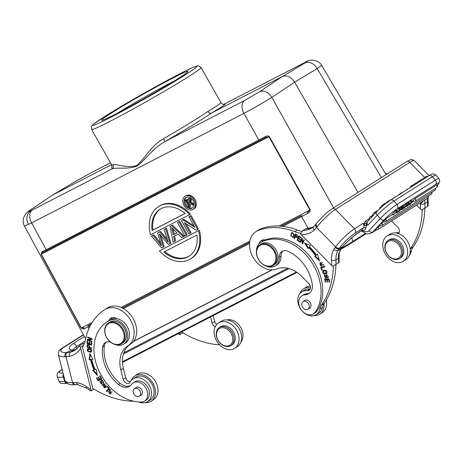 <?xml version="1.0" encoding="UTF-8"?>
<svg xmlns="http://www.w3.org/2000/svg" width="463" height="463" viewBox="0 0 463 463"><rect width="100%" height="100%" fill="white"/><g stroke="black" fill="none" stroke-linecap="round" stroke-linejoin="round"><path stroke-width="0.69" d="M131.324 380.418A15.03 11.274 57.6 0 1 134.941 375.875A15.03 11.274 57.6 0 1 139.45 374.521A15.03 11.274 57.6 0 1 153.959 385.28A15.03 11.274 57.6 0 1 151.025 401.271A15.03 11.274 57.6 0 1 146.522 402.625A15.03 11.274 57.6 0 1 145.376 402.602M134.941 375.875L137.511 374.249A15.03 11.274 57.6 0 1 142.019 372.894A15.03 11.274 57.6 0 1 156.529 383.648A15.03 11.274 57.6 0 1 153.6 399.638L151.025 401.271M218.559 322.908L221.129 321.281A15.03 11.274 57.6 0 1 225.643 319.927A15.03 11.274 57.6 0 1 240.147 330.686A15.03 11.274 57.6 0 1 237.212 346.671L234.643 348.303A15.03 11.274 57.6 0 1 230.134 349.658A15.03 11.274 57.6 0 1 215.631 338.899A15.03 11.274 57.6 0 1 218.559 322.908A15.03 11.274 57.6 0 1 223.068 321.553A15.03 11.274 57.6 0 1 237.571 332.312A15.03 11.274 57.6 0 1 234.643 348.303M387.184 235.91L389.753 234.278A15.03 11.274 57.6 0 1 406.097 239.221A15.03 11.274 57.6 0 1 408.163 257.497A15.03 11.274 57.6 0 1 405.837 259.674L403.267 261.3A15.03 11.274 57.6 0 1 386.923 256.357A15.03 11.274 57.6 0 1 384.857 238.08A15.03 11.274 57.6 0 1 387.184 235.91A15.03 11.274 57.6 0 1 403.528 240.853A15.03 11.274 57.6 0 1 405.594 259.124A15.03 11.274 57.6 0 1 403.267 261.3M299.949 293.415A15.03 11.274 57.6 0 1 301.239 291.048A15.03 11.274 57.6 0 1 303.566 288.871A15.03 11.274 57.6 0 1 310.499 287.714M323.99 303.595A15.03 11.274 57.6 0 1 321.976 312.091A15.03 11.274 57.6 0 1 319.649 314.267A15.03 11.274 57.6 0 1 314.001 315.598M303.566 288.871L306.136 287.245A15.03 11.274 57.6 0 1 310.239 285.914M326.265 300.093A15.03 11.274 57.6 0 1 324.546 310.465A15.03 11.274 57.6 0 1 322.219 312.635L319.649 314.267M168.225 242.271L164.168 229.48L165.638 228.716L170.06 243.677L168.52 244.47L159.382 233.971L159.955 235.777L160.58 235.401M191.109 215.503L198.505 228.93L197.632 229.451L190.241 216.024L191.109 215.503L188.91 216.713L190.241 216.024M186.114 223.785L191.057 232.773L188.858 233.977L181.461 220.55L183.77 219.294L181.461 220.55M193.852 225.701L183.77 219.294M179.806 221.337L187.197 234.764L186.329 235.285L178.938 221.858L179.806 221.337L177.474 222.61L178.938 221.858M171.553 225.666L183.435 236.778L184.309 236.257L172.427 225.145L169.979 226.476L172.427 225.145M183.435 236.778L181.785 237.629L178.145 234.133L173.694 236.431L174.678 241.298L175.546 240.777L174.574 235.974M193.696 208.998A7.668 5.759 -120.8 0 0 193.928 208.871A7.668 5.759 -120.8 0 0 195.033 199.489A7.668 5.759 -120.8 0 0 186.3 195.571A7.668 5.759 -120.8 0 0 186.068 195.704L185.2 196.219A7.668 5.759 59.2 0 1 185.431 196.092A7.668 5.759 59.2 0 1 194.159 200.004A7.668 5.759 59.2 0 1 193.059 209.386A7.668 5.759 59.2 0 1 192.828 209.519A7.668 5.759 59.2 0 1 184.095 205.601A7.668 5.759 59.2 0 1 185.2 196.219M199.35 230.221L159.405 250.9L199.35 230.221A30.668 23.028 -120.8 0 1 191.103 258.574L190.229 259.095A30.668 23.028 59.2 0 1 189.292 259.616A30.668 23.028 59.2 0 1 159.405 250.9M189.61 214.624L190.478 214.109A30.668 23.028 -120.8 0 0 160.592 205.387A30.668 23.028 -120.8 0 0 159.654 205.908L158.786 206.429A30.668 23.028 59.2 0 1 159.723 205.908A30.668 23.028 59.2 0 1 189.61 214.624L150.533 234.787A30.668 23.028 59.2 0 1 158.786 206.429M170.06 243.677L170.928 243.162L166.506 228.201L164.168 229.48M160.545 242.942L153.768 234.77L151.407 236.061L161.737 247.971L164.128 246.669L161.014 235.899M160.302 231.402L157.657 232.837L160.302 231.402L165.58 237.386L164.712 237.901L168.208 242.282M167.23 239.325L165.58 237.386M264.489 137.031L258.805 140.04A0.92 0.608 62.7 0 0 259.749 140.549L265.235 137.638L269.316 136.516C268.268 135.595 266.659 135.769 264.489 137.031L265.415 137.546M92.195 322.41L81.106 328.122L83.612 328.985L83.861 327.787L81.349 328.007L41.3 254.175L43.047 252.277L47.168 250.234A0.92 0.608 -117.3 0 1 47.133 250.251A0.92 0.608 -117.3 0 1 46.19 249.742L41.902 251.872L42.955 252.323M265.235 137.638L259.784 140.532A0.92 0.608 62.7 0 1 259.749 140.549L42.99 252.312M41.902 251.872L41.3 254.175L268.934 136.724L309.926 210.069L279.027 226.013M223.947 104.325L223.942 104.325C223.606 104.783 222.634 104.291 221.03 102.85L217.813 105.385L207.916 111.485C196.225 119.304 181.427 128.384 163.537 138.721L164.938 141.597L244.614 100.488A10.736 7.084 62.7 0 0 243.908 113.389C253.817 108.128 263.129 102.786 271.839 97.363A10.736 7.917 -123.7 0 0 259.436 91.813L282.239 76.586C286.869 74.896 291.001 76.748 294.636 82.142L357.986 192.417M307.444 213.501C309.232 212.812 310.187 211.603 310.308 209.861L307.282 212.511L307.444 213.501L301.598 216.603L308.271 228.537M133.448 341.462L272.186 269.877M271.897 269.883L133.633 341.219M116.815 113.522A46.618 2.043 150.5 0 1 172.363 81.986A46.618 2.043 150.5 0 1 174.406 80.938M172.566 78.23A49.686 2.176 150.5 0 1 188.059 71.452A49.686 2.176 150.5 0 1 177.989 78.693A49.686 2.176 150.5 0 1 117.052 113.394A49.686 2.176 150.5 0 1 101.652 120.339A49.686 2.176 150.5 0 1 111.635 112.931A49.686 2.176 150.5 0 1 172.566 78.23M163.537 138.721C151.007 145.59 144.803 158.896 136.602 165.575C126.341 168.463 116.034 163.647 113.082 164.753L111.583 164.77C112.04 166.269 112.058 167.143 111.618 167.403L111.618 167.403M113.082 164.753C113.817 166.437 113.464 167.82 112.023 168.902C116.248 167.068 126.399 169.718 136.892 166.182C145.764 159.694 152.917 148.137 164.938 141.597C183.689 130.78 199.2 121.277 211.475 113.099L282.239 76.586L304.799 63.078A10.736 8.178 59.1 0 1 317.201 68.628L321.658 65.405C319.152 59.901 309.863 58.691 305.586 62.123L303.705 63.078A10.736 7.084 62.7 0 0 303.45 63.217L223.722 104.354L303.705 63.078M52.325 195.224L30.17 210.156A10.736 8.166 -124 0 1 30.784 209.785L52.325 195.224L75.828 181.23A10.736 7.935 59.2 0 1 75.839 181.224A10.736 7.935 59.2 0 1 76.146 181.05L52.649 195.045L111.525 164.666M83.612 328.985L87.993 326.814A0.92 0.608 -117.3 0 1 88.063 325.703L91.182 324.094M30.17 210.156C28.706 210.978 27.19 212.251 25.615 213.97L23.584 217.789C22.809 221.082 23.092 223.832 24.429 226.031L31.64 222.917A10.736 7.084 -117.3 0 1 32.341 210.011L112.023 168.902L111.786 167.074M223.733 104.349L223.768 104.331C227.518 103.012 223.421 105.934 211.475 113.099C210.144 113.58 208.958 113.041 207.916 111.485M182.897 219.809L194.755 227.345L188.91 216.713M190.183 233.294L184.343 222.662L196.196 230.192L197.632 229.451M186.329 235.285L184.864 236.037L177.474 222.61M174.678 241.298L173.127 242.091L169.979 226.476M171.489 227.455L173.37 234.805L176.93 232.97L171.501 227.449M176.883 232.924L173.37 234.805M174.238 234.284L173.214 229.376M172.45 230.261L173.318 229.741M192.087 208.176A6.135 4.607 -120.8 0 0 192.272 208.072A6.135 4.607 -120.8 0 0 193.152 200.566A6.135 4.607 -120.8 0 0 186.172 197.435A6.135 4.607 -120.8 0 0 185.981 197.539A6.135 4.607 -120.8 0 0 185.102 205.04A6.135 4.607 -120.8 0 0 192.087 208.176M192.689 207.777A6.135 4.607 59.2 0 1 186.045 204.646A6.135 4.607 59.2 0 1 186.439 197.307M194.176 204.085L190.889 202.175M189.031 203.332L190.629 206.238L189.095 207.1L185.397 200.386L187.648 199.223C188.655 198.558 189.593 198.859 190.467 200.126L190.015 202.684L191.67 203.419L192.544 202.904M190.015 202.69L190.883 202.169L191.335 199.605C190.461 198.338 189.523 198.037 188.516 198.708L185.397 200.386M191.67 203.419L193.569 204.791L194.176 204.426M191.335 199.605L190.467 200.126M188.516 198.708L187.648 199.223M193.569 204.791L192.706 205.236L188.904 203.39L188.128 203.789L189.761 206.753M189.674 201.914L187.694 203.008L186.45 200.739L188.071 199.9L189.795 200.456L189.361 202.14M187.694 203.008L189.517 202.036M188.568 202.487L187.347 200.276M198.482 230.736A30.668 23.028 59.2 0 1 190.229 259.095M163.914 252.022L196.931 234.984A27.601 20.725 -120.8 0 1 188.661 256.461A27.601 20.725 -120.8 0 1 187.816 256.93A27.601 20.725 -120.8 0 1 163.914 252.022M189.089 256.195A27.601 20.725 59.2 0 1 188.684 256.409A27.601 20.725 59.2 0 1 164.834 251.548M152.084 230.539L185.102 213.501A27.601 20.725 -120.8 0 0 161.199 208.593A27.601 20.725 -120.8 0 0 160.354 209.062A27.601 20.725 -120.8 0 0 152.084 230.539L152.952 230.018A27.601 20.725 59.2 0 1 160.794 208.807M185.055 213.455L152.952 230.018M165.638 228.716L166.506 228.201M159.434 231.917L164.712 237.901M161.454 245.714L157.657 232.837M151.407 236.061L152.9 235.291L161.298 245.529M152.9 235.291L153.768 234.77M159.955 235.777L163.254 247.19M64.965 356.782A18.555 4.937 165.9 0 1 58.431 354.722C57.858 349.976 62.21 348.321 62.505 347.904A3.218 2.413 57.6 0 1 63.472 347.609A15.337 4.08 -14.1 0 0 66.197 352.627A3.218 2.13 89.9 0 0 64.965 356.782L66.053 356.747L72.546 382.565A3.218 1.95 88 0 0 74.462 384.643C70.075 385.39 66.892 384.018 64.918 380.528A18.555 4.937 -14.1 0 0 72.546 382.565L73.333 382.542A3.218 1.95 88 0 0 75.214 384.62M178.214 333.661L179.771 334.656L180.367 334.419L179.829 332.828M180.367 334.419L182.914 332.804M181.675 331.878L181.727 332.075A92.01 69.016 57.6 0 0 219.607 344.848M91.437 390.749L91.003 389.545A92.01 69.016 57.6 0 1 86.674 386.709A3.218 1.048 124.7 0 0 86.639 388.214L90.846 390.986L93.989 389.134M72.969 349.947L73.397 350.04A3.218 2.842 107.1 0 0 71.696 350.109L66.197 352.627L67.042 352.592C66.006 353.472 65.677 354.855 66.053 356.747L69.629 356.284A30.668 23.005 -122.4 0 0 80.66 348.436L91.003 389.545M80.66 348.436L80.44 347.238L83.612 345.224M104.904 309.539L107.341 307.993A21.472 16.107 57.6 0 1 107.41 307.953A21.472 16.107 57.6 0 1 113.846 306.02A21.472 16.107 57.6 0 1 134.554 321.334A21.472 16.107 57.6 0 1 130.45 344.183L127.881 345.809A21.472 16.107 57.6 0 0 131.978 322.96A21.472 16.107 57.6 0 0 111.276 307.646A21.472 16.107 57.6 0 0 104.841 309.579A21.472 16.107 57.6 0 0 104.771 309.62A70.544 52.915 57.6 0 0 85.435 339.72A30.668 23.005 -122.4 0 1 82.46 347.296L92.797 388.405A92.01 69.016 57.6 0 0 134.027 401.294M69.629 356.284C69.068 354.415 69.294 353.043 70.312 352.181L73.322 350.248L76.875 349.044M80.44 347.238C79.329 346.573 79.167 345.988 79.954 345.473L75.209 350.144A27.45 20.592 -122.4 0 1 70.312 352.181L67.042 352.592M79.954 345.473L82.524 343.847L84.416 343.332M86.639 388.214L77.743 384.678L76.25 382.612L73.333 382.542M74.161 349.999L71.696 350.109A21.472 5.706 165.9 0 1 73.125 343.685L84.382 336.555M89.735 346.474L89.753 347.458C89.295 344.709 88.398 343.963 87.056 345.219L87.044 347.238L91.622 348.465L91.61 347.956L89.753 347.458L89.735 346.474M366.441 223.496L366.378 225.371L366.441 223.496L368.143 224.902L377.276 215.098L380.256 218.553L368.907 230.736C367.558 232.015 365.863 232.137 363.825 231.106L365.839 228.404L366.465 225.331L368.143 224.902C366.881 223.536 366.708 222.437 367.61 221.603M369.243 218.779L365.232 221.32L364.184 223.571L362.801 223.513A3.218 2.413 57.6 0 1 363.941 225.695A3.218 2.413 57.6 0 1 363.542 227.767L361.562 230.435A1.84 1.169 -143.4 0 1 363.854 231.066M361.962 231.095L363.825 231.106L361.562 230.435M368.907 230.736A3.218 2.089 43 0 0 372.79 232.015A9.046 6.789 57.6 0 1 371.777 232.854C366.192 234.608 366.806 234.371 361.985 231.112L361.071 230.991L361.429 230.615L359.114 232.085A3.218 2.413 57.6 0 1 358.611 232.548L361.065 230.996M366.239 223.334L364.184 223.571L364.618 225.394L366.326 225.406L366.239 223.334M366.465 225.331L365.805 225.62M365.631 225.655L364.618 225.394M364.323 225.041L362.801 223.513L354.49 228.78A3.218 2.413 57.6 0 1 355.231 233.028L363.542 227.767A1.84 1.169 -143.4 0 1 365.839 228.404M396.803 210.775L399.517 208.136L400.408 209.172L397.225 212.586L396.554 213.015L396.044 212.419M395.616 210.607L396.507 211.643L393.33 215.058L392.433 214.022L395.616 210.607L396.287 210.179L397.185 211.215L397.277 212.251L400.408 209.172M402.932 206.394L406.578 203.662L407.475 204.698L402.393 209.317L401.687 209.762L401.161 209.154M401.953 206.591L402.845 207.627L403.591 207.158L402.694 206.122L401.571 207.291M399.743 208.396L401.317 206.996L402.208 208.032L399.031 211.446L398.371 211.863L398.145 211.597M392.746 214.381L385.656 218.877L383.121 221.279M411.856 202.279L413.291 201.37M379.932 225.718L375.655 229.231M383.74 221.696L379.313 225.302M415.207 198.546A1.991 1.493 57.6 0 1 415.456 200.93A1.991 1.493 57.6 0 1 415.143 201.22L436.459 187.723A1.991 1.493 -122.4 0 0 436.765 187.434A1.991 1.493 -122.4 0 0 436.522 185.044L415.207 198.546L412.672 200.954M436.522 185.044L436.997 184.859A1.991 1.991 0 0 1 436.459 187.723M406.751 203.859L408.378 202.522L409.275 203.558L407.747 205.705L411.572 202.099L410.681 201.064L408.713 202.91M410.681 201.064L411.439 200.583L412.33 201.619L410.461 204.2L409.79 204.629L411.566 202.302L406.879 206.475L408.516 204.229L404.101 208.234L409.275 203.558M398.886 208.535L399.783 209.571M396.507 211.643L397.185 211.215M396.554 213.015L396.455 211.979L393.33 215.058M405.883 204.102L406.78 205.138L407.475 204.698M404.378 205.479L405.27 206.515L406.78 205.138M403.591 207.158L403.204 207.823L405.27 206.515M402.845 207.627L401.687 209.762M403.065 208.066L402.388 209.172L404.737 207.002L403.065 208.066M400.663 207.407L401.554 208.448L402.208 208.032M401.554 208.448L398.371 211.863M412.33 201.619L411.572 202.099M407.747 202.921L408.638 203.957M406.879 206.475L406.555 206.104M409.79 204.629L409.483 204.27M428.107 197.597L428.101 205.977L427.552 206.382L421.573 209.965L416.607 205.121M423.929 200.485L420.392 204.073A3.218 1.279 -2.9 0 0 424.86 203.535A21.315 15.991 57.6 0 1 425.011 199.802M355.231 233.028A15.337 2.813 -44.6 0 0 339.605 247.965L339.153 248.579A3.218 2.049 -143.4 0 1 335.131 247.462L333.597 249.835A24.539 18.404 -122.4 0 0 331.467 260.403A3.218 1.279 177.1 0 0 335.935 259.87L338.505 258.238A3.218 1.279 -2.9 0 0 339.055 257.474L339.176 262.307L338.627 262.712A95.233 71.435 -122.4 0 0 338.505 258.238A21.315 15.991 57.6 0 1 338.852 253.325L340.861 248.718L342.354 246.947A3.218 0.909 -137.7 0 1 342.192 247.034L339.153 248.579L337.77 250.709A21.315 15.991 -122.4 0 0 335.935 259.87A95.233 71.435 57.6 0 1 336.057 264.338L332.648 266.294L331.583 265.415L301.245 234.625L300.464 233.711L302.825 230.481A27.45 20.592 -122.4 0 0 311.94 227.999L313.729 226.662M338.852 253.325L339.391 252.619L339.055 257.474M333.597 249.835L337.77 250.709L340.861 248.718L342.192 247.034A21.472 3.941 135.4 0 1 359.114 232.085M339.605 247.965A3.218 2.049 -143.4 0 1 335.582 246.848L316.53 227.512L317.219 226.627A3.218 1.858 -142.1 0 1 316.339 223.687M313.179 227.113L313.173 227.119A3.218 2.124 63.9 0 0 313.04 227.194A27.45 20.592 57.6 0 1 305.395 228.855L313.04 227.194M305.395 228.855L302.825 230.481M313.96 226.476C312.982 227.316 313.052 228.531 314.169 230.117L316.53 227.512C315.326 226.042 315.199 224.891 316.154 224.063M338.627 262.712L336.057 264.338M394.389 197.643L394.187 197.406L395.043 197.232M392.977 198.54L394.187 197.406M427.569 176.582L427.609 176.606A1.991 1.493 -122.4 0 0 426.163 176.565L411.121 186.091A1.991 1.493 57.6 0 1 412.568 186.132M426.319 176.478L426.938 176.391M406.271 190.119L407.099 189.228L407.949 189.054M389.557 200.734L390.211 199.9L390.934 199.837M385.818 203.506L385.65 203.309C387.786 200.965 391.252 199.449 387.409 202.505M385.459 203.726L385.789 203.471M397.908 195.415L400.217 193.586L400.42 193.823M402 192.822L401.797 192.591L400.217 193.586M380.424 207.482L381.911 206.539M382.027 206.672L381.425 205.971L385.112 203.326L385.488 203.766M379.926 208.57L379.585 208.176L379.932 207.546L380.719 206.978L381.136 207.465M380.424 208.113L379.932 207.546M297.234 237.276L296.389 237.021L295.88 237.345L295.006 236.853L295.51 236.535L295.006 236.853L295.88 237.345L296.152 236.888M296.065 234.388L295.556 234.712L296.424 235.204L296.91 234.897L296.424 235.204L295.556 234.712L296.065 234.388L295.556 234.712L296.829 235.488L296.742 236.929L295.145 236.321L295.556 234.712M226.777 319.95A13.496 10.122 57.6 0 1 228.653 319.678A13.496 10.122 57.6 0 1 232.791 320.413A13.496 10.122 57.6 0 1 242.027 330.206A13.496 10.122 57.6 0 1 240.829 342.134M213.211 315.604L214.67 321.391A4.601 3.449 -122.4 0 0 216.672 324.54M214.67 321.391L212.1 323.024L210.572 316.964M212.1 323.024A4.601 3.449 -122.4 0 0 215.197 326.849M130.45 344.183A27.601 20.708 -122.4 0 0 123.349 368.218L125.739 377.721L123.17 379.353A4.601 3.449 -122.4 0 0 129.293 383.109A4.601 3.449 -122.4 0 0 130.259 382.027A13.496 10.122 57.6 0 1 133.107 378.856L135.676 377.229A13.496 10.122 57.6 0 1 139.728 376.008A13.496 10.122 57.6 0 1 152.755 385.667A13.496 10.122 57.6 0 1 150.122 400.026L147.552 401.652A13.496 10.122 57.6 0 1 143.501 402.874A13.496 10.122 57.6 0 1 139.363 402.139A15.337 11.506 -122.4 0 0 138.854 401.953M125.739 377.721A4.601 3.449 -122.4 0 0 130.329 381.9M112.173 317.624A7.668 5.753 -122.4 0 0 111.323 319.331M127.881 345.809A27.601 20.708 -122.4 0 0 120.779 369.844L123.349 368.218M123.17 379.353L120.779 369.844M133.107 378.856A13.496 10.122 57.6 0 1 137.158 377.64A13.496 10.122 57.6 0 1 150.18 387.294A13.496 10.122 57.6 0 1 147.552 401.652M109.355 390.477L110.153 390.13L110.414 393.591L108.076 391.449L110.784 394.106L108.996 389.939L109.355 390.477L110.101 389.968M88.155 348.517C86.39 350.387 87.293 351.625 90.858 352.227C92.6 350.381 91.697 349.143 88.155 348.517L87.71 348.703M87.357 344.727L87.056 345.219L87.663 344.617M97.375 375.47L96.171 369.173L95.089 369.503A51.682 38.765 57.6 0 1 91.72 359.653L92.895 359.606L89.897 353.605L89.122 359.745L90.499 359.699A53.21 39.916 -122.4 0 0 93.966 369.839L92.704 370.221L97.375 375.47M101.744 378.78L99.915 375.811L99.499 376.06L101.003 378.508L99.794 379.232L98.44 377.032L98.023 377.281L99.377 379.486L98.295 380.14L96.842 377.791L96.426 378.04L98.197 380.916L101.744 378.78M91.587 345.074L91.738 342.273L91.199 342.082L91.078 344.385L89.521 343.841L89.631 341.763L89.093 341.578L88.983 343.656L87.582 343.164L87.698 340.947L87.16 340.756L87.015 343.477L91.587 345.074M91.778 341.787L91.842 341.324L88.277 339.767L92.091 339.408L92.154 338.91L87.617 336.937L87.553 337.4L91.118 338.951L87.304 339.315L87.241 339.807L91.778 341.787M102.3 385.071L105.332 387.855L106.357 386.564L103.33 383.769L102.3 385.071L103.59 383.624M109.413 388.428L107.457 386.304L107.138 386.692L108.683 388.359L106.299 391.235L106.716 391.686L109.413 388.428M103.174 383.156L103.619 382.496L101.218 379.978L101.275 383.63L99.8 381.234L101.623 384.116L101.385 381.286L101.571 380.459L102.329 380.545L103.174 383.156M130.375 385.615A12.269 9.202 57.6 0 1 120.201 383.428A34.962 26.229 57.6 0 1 105.234 359.739A34.962 26.229 57.6 0 1 104.349 345.925A9.202 6.904 57.6 0 1 106.172 342.157M110.547 342.18A9.202 6.904 -122.4 0 0 105.263 342.614A9.202 6.904 -122.4 0 0 102.636 347.007A34.962 26.229 -122.4 0 0 103.521 360.822A34.962 26.229 -122.4 0 0 118.487 384.51A12.269 9.202 -122.4 0 0 129.559 386.223A12.269 9.202 -122.4 0 0 131.451 384.452A10.736 8.05 57.6 0 1 133.112 382.907A10.736 8.05 57.6 0 1 147.396 391.675A10.736 8.05 57.6 0 1 144.601 401.045A10.736 8.05 57.6 0 1 141.209 402.017A45.085 33.816 57.6 0 1 95.471 361.105A45.085 33.816 57.6 0 1 107.202 321.762A45.085 33.816 57.6 0 1 109.708 320.367A13.803 10.354 57.6 0 1 127.302 332.069A13.803 10.354 57.6 0 1 123.714 344.113L125.427 343.031A13.803 10.354 -122.4 0 0 129.015 330.987A13.803 10.354 -122.4 0 0 121.723 320.61A13.803 10.354 -122.4 0 0 116.705 318.59A7.668 5.753 -122.4 0 0 113.041 317.52A7.668 5.753 -122.4 0 0 110.744 318.208A7.668 5.753 -122.4 0 0 108.822 320.737A45.085 33.816 57.6 0 1 108.915 320.68A45.085 33.816 57.6 0 1 111.421 319.285A13.803 10.354 57.6 0 1 116.705 318.59M144.601 401.045L146.314 399.957A10.736 8.05 -122.4 0 0 149.109 390.593A10.736 8.05 -122.4 0 0 138.217 380.852A10.736 8.05 -122.4 0 0 134.826 381.825L133.112 382.907M110.906 389.84L109.87 390.153M108.996 389.939L109.471 389.638M109.853 390.13L109.517 389.62M111.033 393.915L109.598 393.729M108.498 392.132L108.481 391.692M110.414 393.591L111.965 391.542M91.373 351.903L89.232 351.614M87.686 349.756L87.993 348.57M90.939 351.591L88.196 351.058L88.068 349.177L90.789 349.663L90.939 351.591L91.853 350.665M90.297 348.807L88.068 349.177M87.044 347.238L87.559 346.914L87.565 344.894M91.61 347.997L87.559 346.914M89.214 347.314L87.576 346.874L87.594 345.433C88.636 344.831 89.18 345.462 89.214 347.314L89.724 346.99L89.718 346.255M88.798 344.854L87.594 345.433M97.155 374.318L93.341 370.03M93.966 369.839L94.481 369.515A53.21 39.916 57.6 0 1 91.014 359.369L90.499 359.699M91.014 359.369L89.122 359.745M89.637 359.421L90.273 354.357M92.745 359.305L91.72 359.653M101.738 378.769L98.197 380.916M98.712 380.592L98.393 380.077M99.788 379.226L99.377 379.486M101.414 378.242L101.003 378.508M91.616 344.576L87.53 343.147L87.015 343.477M87.53 343.147L87.646 340.93M89.579 341.746L89.498 343.332L88.983 343.656M91.686 342.255L91.587 344.061L91.078 344.385M88.329 339.732L87.241 339.807M91.118 338.951L91.576 338.661M88.011 337.11L87.553 337.4M92.125 339.124L88.277 339.767M105.587 387.676L103.868 387.514M102.728 385.72L102.815 384.747M104.945 387.357L104.117 387.577L103.706 384.278L104.511 384.053L104.945 387.357L106.449 385.627M105.315 383.786L103.706 384.278M107.098 391.218L106.814 390.911L106.299 391.235M109.106 388.092L108.683 388.359M106.814 390.911L109.129 388.116M107.561 386.42L107.138 386.692M102.803 382.71L103.643 381.72M102.526 380.065L101.571 380.459M101.848 383.914L100.928 383.694M99.91 382.149L99.956 381.419M101.275 383.63L102.016 382.947M101.328 380.968L101.501 379.857M108.307 323.012L109.679 322.144A12.269 9.202 57.6 0 1 126 332.168A12.269 9.202 57.6 0 1 122.805 342.875L121.433 343.743A12.269 9.202 57.6 0 1 117.752 344.848A12.269 9.202 57.6 0 1 105.113 333.719A12.269 9.202 57.6 0 1 108.307 323.012A12.269 9.202 57.6 0 1 111.988 321.907A12.269 9.202 57.6 0 1 124.628 333.036A12.269 9.202 57.6 0 1 121.433 343.743M105.257 333.921A11.656 8.745 57.6 0 1 111.786 322.699A11.656 8.745 57.6 0 1 123.795 333.267A11.656 8.745 57.6 0 1 117.266 344.489A11.656 8.745 57.6 0 1 105.257 333.921M123.714 344.113A13.803 10.354 57.6 0 1 115.264 344.576M140.509 395.5A4.601 3.449 -122.4 0 0 141.076 395.228A4.601 3.449 -122.4 0 0 142.274 391.212A4.601 3.449 -122.4 0 0 137.534 387.039A4.601 3.449 -122.4 0 0 136.157 387.456A4.601 3.449 -122.4 0 0 135.665 387.855M134.542 388.567A4.526 3.391 57.6 0 1 139.797 390.65A4.526 3.391 57.6 0 1 139.322 396.247A4.526 3.391 57.6 0 1 139.265 396.282A4.526 3.391 57.6 0 1 134.01 394.204A4.526 3.391 57.6 0 1 134.484 388.602A4.526 3.391 57.6 0 1 134.542 388.567M219.398 327.463L220.602 326.699A10.736 8.05 57.6 0 1 230.516 328.389A10.736 8.05 57.6 0 1 235.198 339.338A10.736 8.05 57.6 0 1 232.09 344.837L230.887 345.595A10.736 8.05 57.6 0 1 220.973 343.905A10.736 8.05 57.6 0 1 216.29 332.961A10.736 8.05 57.6 0 1 219.398 327.463A10.736 8.05 57.6 0 1 229.318 329.152A10.736 8.05 57.6 0 1 234 340.097A10.736 8.05 57.6 0 1 230.887 345.595M232.727 340.114A9.816 7.362 57.6 0 1 223.774 345.433A9.816 7.362 57.6 0 1 216.534 333.591A9.816 7.362 57.6 0 1 225.487 328.273A9.816 7.362 57.6 0 1 232.727 340.114M321.38 267.874L324.933 266.798L324.685 266.237L320.662 267.452L321.814 270.108L322.289 269.964L321.38 267.874L324.864 266.647M333.366 265.907A92.01 69.016 57.6 0 1 321.565 305.013A15.337 11.506 -122.4 0 0 319.887 308.995A13.496 10.122 57.6 0 1 318.26 312.699A13.496 10.122 57.6 0 1 316.171 314.655A13.496 10.122 57.6 0 1 303.178 312.05A13.496 10.122 57.6 0 1 298.016 297.512A13.496 10.122 57.6 0 1 299.642 293.802A13.496 10.122 57.6 0 1 301.731 291.852A13.496 10.122 57.6 0 1 307.264 290.7A4.601 3.449 -122.4 0 0 309.151 290.307A4.601 3.449 -122.4 0 0 308.809 283.57L301.789 276.452A27.601 20.708 -122.4 0 0 276.851 268.951A21.472 16.107 57.6 0 1 254.586 259.702A21.472 16.107 57.6 0 1 252.52 234.77A21.472 16.107 57.6 0 1 255.842 231.668A21.472 16.107 57.6 0 1 257.816 230.655A70.544 52.915 57.6 0 1 294.775 231.703A30.668 23.005 -122.4 0 0 300.661 233.277M294.092 238.428L294.543 238.682L295.006 236.853L297.003 237.502L297.026 234.99L295.244 233.925L294.092 238.428L294.607 238.098L295.62 234.139M294.098 234.504L291.632 232.663L290.776 235.598L293.235 237.461L294.098 234.504M301.824 239.209L300.394 242.404L299.989 242.097L301.801 238.034L302.241 238.364L302.501 242.832L303.931 239.643L304.336 239.95L302.524 244.013L302.084 243.683L301.824 239.209L302.27 238.925M314.695 256.421L319.545 260.837L317.508 254.228L316.478 255.032A53.21 39.916 -122.4 0 0 309.498 246.698L310.297 245.627L304.492 242.878L308.109 248.567L308.792 247.647A51.682 38.765 57.6 0 1 315.569 255.738L314.695 256.421L315.569 255.738M297.09 240.158L299.561 241.79L299.735 241.287L297.703 239.944L298.207 238.48L300.041 239.689L300.209 239.186L298.38 237.976L298.832 236.657L300.788 237.947L300.962 237.444L298.566 235.864L297.09 240.158L297.599 239.834L298.895 236.078M326.565 273.668C327.48 270.867 326.305 269.796 323.035 270.456C322.126 273.228 323.301 274.299 326.565 273.668L326.357 273.818M326.508 276.793L324.748 277.227L325.124 275.282L324.922 274.744L324.21 275.039L326.178 278.095L326.762 275.392L327.717 277.279L327.387 277.401L327.59 277.95L328.076 277.788L326.386 274.895L325.761 277.603L326.508 276.793L326.681 274.785M324.644 278.911L325.333 282.175L325.854 282.187L325.292 279.502L326.803 279.536L327.312 281.955L327.839 281.967L327.324 279.548L328.689 279.571L329.234 282.158L329.76 282.17L329.095 279.004L324.644 278.911M322.821 265.247L320.153 262.695L321.681 266.468L321.53 265.86L320.575 265.739L320.431 263.256L322.821 265.247L323.724 264.292M309.625 293.131A12.269 9.202 57.6 0 1 306.847 293.756A10.736 8.05 -122.4 0 0 303.63 294.723L301.917 295.811A10.736 8.05 57.6 0 1 305.134 294.844A12.269 9.202 -122.4 0 0 308.804 293.739A12.269 9.202 -122.4 0 0 312.288 284.519A34.962 26.229 -122.4 0 0 299.746 259.575A34.962 26.229 -122.4 0 0 288.131 251.299A9.202 6.904 -122.4 0 0 282.025 251.409A9.202 6.904 -122.4 0 0 279.322 257.214A13.803 10.354 57.6 0 1 275.265 265.918A13.803 10.354 57.6 0 1 265.542 265.808M256.438 251.438A13.803 10.354 57.6 0 1 260.495 242.6A13.803 10.354 57.6 0 1 260.918 242.346A45.085 33.816 57.6 0 1 304.405 253.302A45.085 33.816 57.6 0 1 315.164 312.259A10.736 8.05 57.6 0 1 313.405 313.949L315.124 312.861A10.736 8.05 -122.4 0 0 316.883 311.177A45.085 33.816 -122.4 0 0 306.118 252.219A45.085 33.816 -122.4 0 0 265.334 239.984A7.668 5.753 -122.4 0 0 261.387 240.482A7.668 5.753 -122.4 0 0 260.2 241.593A7.668 5.753 -122.4 0 0 259.321 243.515M275.265 265.918L276.978 264.83A13.803 10.354 -122.4 0 0 280.057 261.248A13.803 10.354 -122.4 0 0 281.035 256.132A9.202 6.904 57.6 0 1 282.939 250.952M255.842 231.668L258.412 230.036A21.472 16.107 57.6 0 1 260.385 229.029A70.544 52.915 57.6 0 1 297.344 230.076A30.668 23.005 -122.4 0 0 301.835 231.413M301.731 291.852L304.301 290.226A13.496 10.122 57.6 0 1 309.834 289.074A4.601 3.449 -122.4 0 0 310.187 289.097M335.93 264.419A92.01 69.016 57.6 0 1 324.135 303.381A15.337 11.506 -122.4 0 0 322.456 307.363A13.496 10.122 57.6 0 1 320.83 311.072A13.496 10.122 57.6 0 1 318.741 313.023L316.171 314.655M262.816 239.898A7.668 5.753 -122.4 0 0 262.77 239.961A7.668 5.753 -122.4 0 0 261.942 241.68M385.32 173.382A70.544 52.915 57.6 0 1 386.275 173.747A30.668 23.005 -122.4 0 0 387.016 174.03M422.291 209.571A92.01 69.016 57.6 0 1 410.496 248.683A15.337 11.506 -122.4 0 0 410.189 249.14M398.527 233.618A4.601 3.449 -122.4 0 0 397.734 227.24L391.571 220.984M395.402 232.947A13.496 10.122 57.6 0 1 398.765 232.744A4.601 3.449 -122.4 0 0 399.112 232.767M424.86 208.084A92.01 69.016 57.6 0 1 413.065 247.051A15.337 11.506 -122.4 0 0 411.387 251.033A13.496 10.122 57.6 0 1 409.761 254.743A13.496 10.122 57.6 0 1 409.454 255.13M412.678 247.653A45.085 33.816 57.6 0 1 412.012 248.99M388.023 240.459L389.221 239.695A10.736 8.05 57.6 0 1 402.37 245.494A10.736 8.05 57.6 0 1 400.709 257.833L399.511 258.597A10.736 8.05 57.6 0 1 386.368 252.792A10.736 8.05 57.6 0 1 388.023 240.459A10.736 8.05 57.6 0 1 401.166 246.258A10.736 8.05 57.6 0 1 399.511 258.597M400.02 246.86A9.816 7.362 57.6 0 1 397.775 258.533A9.816 7.362 57.6 0 1 386.483 252.839A9.816 7.362 57.6 0 1 388.729 241.171A9.816 7.362 57.6 0 1 400.02 246.86M260.495 242.6L262.208 241.512A13.803 10.354 57.6 0 1 262.637 241.264A45.085 33.816 57.6 0 1 265.334 239.984M313.405 313.949A10.736 8.05 57.6 0 1 302.721 311.535A10.736 8.05 57.6 0 1 301.917 295.811M309.128 308.497A4.601 3.449 -122.4 0 0 309.701 308.225A4.601 3.449 -122.4 0 0 310.413 307.559A4.601 3.449 -122.4 0 0 309.353 301.482A4.601 3.449 -122.4 0 0 304.776 300.452A4.601 3.449 -122.4 0 0 304.289 300.852M273.158 265.438L274.443 264.622A12.269 9.202 -122.4 0 0 273.529 246.652A12.269 9.202 -122.4 0 0 261.311 243.897L260.027 244.707A12.269 9.202 57.6 0 1 272.244 247.468A12.269 9.202 57.6 0 1 275.057 263.661A12.269 9.202 57.6 0 1 273.158 265.438A12.269 9.202 57.6 0 1 260.947 262.677A12.269 9.202 57.6 0 1 258.128 246.484A12.269 9.202 57.6 0 1 260.027 244.707M301.847 303.572A4.526 3.391 57.6 0 1 303.103 301.598A4.526 3.391 57.6 0 1 307.432 302.443A4.526 3.391 57.6 0 1 309.203 307.276A4.526 3.391 57.6 0 1 307.947 309.243A4.526 3.391 57.6 0 1 303.618 308.399A4.526 3.391 57.6 0 1 301.847 303.572M260.889 262.515A11.656 8.745 57.6 0 1 258.209 247.132A11.656 8.745 57.6 0 1 271.619 248.064A11.656 8.745 57.6 0 1 274.293 263.453A11.656 8.745 57.6 0 1 260.889 262.515M295.51 236.535L295.006 236.853M296.742 236.929L297.559 236.078M297.252 235.221L296.829 235.488M291.244 234.585L291.904 232.536M293.478 237.259L292.309 237.027M293.392 236.651L294.144 235.198M293.079 232.773L291.893 233.196M293.559 236.541L293.05 236.865C291.215 236.732 290.816 235.517 291.846 233.225C293.652 233.329 294.051 234.544 293.05 236.865L293.478 236.605M291.846 233.225L292.385 232.883M300.637 241.871L299.989 242.097M300.504 241.767L302.079 238.242M304.203 239.851L302.501 242.832M302.761 243.48L302.084 243.683M302.599 243.359L302.565 242.791M319.204 259.737L315.205 256.097M316.084 255.414A51.682 38.765 -122.4 0 0 309.301 247.323L308.792 247.647M308.497 248.046L305.522 243.37M317.525 254.291L316.478 255.032M298.832 236.657L299.312 236.356M298.207 238.48L298.681 238.179M326.594 273.639L324.198 273.494M323.018 271.671L323.51 270.166M325.859 270.294L323.533 270.849L325.703 270.78L326.027 273.28L323.921 273.367L323.533 270.849M326.027 273.28L327.081 272.151M321.472 267.811L321.241 267.278M322.236 269.842L321.814 270.108M328.302 277.586L327.59 277.95M328.099 277.626L327.931 277.146M327.717 277.279L328.498 276.55M327.613 274.999L326.762 275.392M326.398 277.881L325.385 277.673M324.413 276.093L324.638 274.796M325.344 279.467L325.229 278.923M325.79 281.886L325.333 282.175M329.697 281.863L329.234 282.158M328.689 279.571L329.152 279.282M327.324 279.548L329.141 279.247M327.775 281.666L327.312 281.955M326.803 279.536L327.318 279.206L325.292 279.502M327.382 279.507L327.318 279.206M321.6 266.144L320.749 265.814M319.765 264.205L320.425 262.544M323.596 265.253L323.336 264.917M322.589 262.596L320.431 263.256M249.852 241.067L121.144 307.473M46.19 249.742L258.805 140.04L243.908 113.389L31.64 222.917L46.19 249.742M259.72 140.561L47.168 250.234M333.597 207.87L271.839 97.363L294.636 82.142L317.201 68.628L381.431 177.566M269.316 136.516L310.308 209.861M123.76 352.806L287.662 268.239M289.034 268.586L123.343 354.073M122.423 361.788L296.413 272.018M351.735 237.791L352.765 241.46L365.492 233.398M341.277 248.336A22.56 0.99 -29.5 0 0 352.765 241.46A0.92 0.689 57.6 0 1 352.493 242.317A21.686 0.949 -29.5 0 1 340.612 249.401L366.216 233.624L352.569 242.271M296.962 272.389L122.452 362.431L296.968 272.394M104.875 116.421A59.808 2.622 -29.5 0 0 111.398 116.977A59.808 2.622 -29.5 0 0 184.749 75.209A59.808 2.622 -29.5 0 0 178.22 74.647A59.808 2.622 -29.5 0 0 104.875 116.421M91.599 129.443L91.593 126.26L93.057 124.553L104.742 116.497C127.36 102.034 178.475 73.576 192.527 67.656C199.669 64.797 197.371 66.221 198.598 65.902L201.04 67.517A62.875 2.755 150.5 0 1 188.302 76.817A62.875 2.755 150.5 0 1 128.274 111.652A62.875 2.755 150.5 0 1 91.599 129.443L111.566 164.735M244.614 100.488L259.436 91.813M304.799 63.078C307.895 61.203 308.022 60.96 305.175 62.343L303.45 63.217M110.466 162.791L91.176 172.745A10.736 7.084 -117.3 0 1 91.425 172.606A10.736 7.084 -117.3 0 1 91.431 172.601L110.46 162.785M91.176 172.745L76.146 181.05M30.784 209.785C27.792 211.846 27.734 212.21 30.61 210.879L32.341 210.011M88.937 328.545L87.993 326.814L90.36 325.593M81.106 328.122L41.057 254.285M305.175 62.343L305.586 62.123M281.018 226.147L301.668 215.492A0.92 0.608 62.7 0 0 301.598 216.603L282.754 226.326M249.563 243.451L123.355 308.572M122.33 308.022L249.661 242.323M301.668 215.492L280.879 226.135M88.063 325.703L91.252 323.973M122.249 307.982L249.673 242.236M30.61 210.879C26.518 214.172 25.778 218.721 28.382 224.526M160.337 242.693L159.463 243.208M62.158 369.555L61.527 369.954A12.269 2.604 -18.1 0 0 59.455 372.634A12.269 2.604 -18.1 0 0 63.049 373.085M76.997 348.801L76.441 346.608A18.248 4.85 -14.1 0 0 73.241 349.987M85.111 341.115L76.441 346.608A3.218 2.413 57.6 0 0 73.125 343.685M65.19 381.292L64.722 381.362L63.321 377.085L64.027 376.986M58.651 380.69A15.487 3.287 -18.1 0 0 64.722 381.362A3.218 2.02 81.9 0 0 66.967 383.41C60.329 383.526 61.133 384.111 58.651 380.69L57.256 376.413A15.487 3.287 161.9 0 0 57.406 376.679A15.487 3.287 161.9 0 0 63.321 377.085A3.218 2.02 81.9 0 1 63.304 374.104M62.117 369.381L60.78 370.221A3.218 2.413 57.6 0 1 61.527 369.954M83.496 334.923L63.472 347.609M179.928 333.215A92.01 69.016 57.6 0 1 179.546 332.978M86.674 386.709A24.539 18.404 -122.4 0 0 76.25 382.612M437.332 185.594A12.269 1.563 -40.7 0 0 435.735 184.349A3.218 2.413 -122.4 0 0 435.324 180.136A15.487 1.974 -40.7 0 1 439.022 178.654L436.048 175.193A15.487 1.974 139.3 0 0 432.344 176.681A3.218 2.413 -122.4 0 0 432.158 176.478A3.218 2.413 -122.4 0 0 428.952 175.755L390.569 200.068A3.218 2.413 57.6 0 1 393.77 200.786A3.218 2.413 57.6 0 1 393.961 200.994L396.941 204.449L435.324 180.136L432.344 176.681L393.961 200.994A15.487 1.974 139.3 0 0 377.276 215.098A3.218 2.089 -137 0 1 376.72 211.759L367.344 221.823M424.721 177.474L409.813 162.345L335.449 209.45L354.49 228.78A18.555 3.403 -44.6 0 0 335.582 246.848L335.131 247.462M365.232 221.32A2.147 1.609 -122.4 0 0 367.356 221.812M380.256 218.553A15.487 1.974 -40.7 0 1 396.941 204.449A3.218 2.413 57.6 0 1 397.352 208.663A12.269 1.563 -40.7 0 0 384.14 219.832A3.218 2.089 -137 0 1 380.256 218.553M384.14 219.832L372.79 232.015L376.431 229.706M435.735 184.349L397.352 208.663M385.656 218.877A1.991 1.493 57.6 0 1 385.592 221.551L434.641 190.478A1.991 1.493 -122.4 0 0 435.11 188.574M378.19 226.824A1.991 1.493 57.6 0 1 378.433 229.208A1.991 1.493 57.6 0 1 378.126 229.498L427.471 198.239A1.991 1.493 -122.4 0 0 427.777 197.95A1.991 1.493 -122.4 0 0 427.939 196.335M381.848 222.894A1.991 1.493 57.6 0 1 382.091 225.284A1.991 1.493 57.6 0 1 381.784 225.574L431.128 194.315A1.991 1.493 -122.4 0 0 431.441 194.026A1.991 1.493 -122.4 0 0 431.603 192.405M429.103 175.656L414.489 160.829A18.555 3.403 135.4 0 0 409.813 162.345A3.218 2.413 -122.4 0 0 406.607 161.622L332.243 208.726A3.218 2.413 57.6 0 1 335.449 209.45A18.555 3.403 135.4 0 0 317.219 226.627M420.363 202.742A24.539 18.404 -122.4 0 0 420.392 204.073A92.01 69.016 57.6 0 1 420.514 209.085M427.552 206.382A95.233 71.435 -122.4 0 0 427.43 201.909L424.86 203.535A95.233 71.435 57.6 0 1 424.982 208.009M427.98 201.145A3.218 1.279 177.1 0 1 427.43 201.909A21.315 15.991 57.6 0 1 427.58 198.164M301.245 234.625A30.668 23.005 -122.4 0 0 314.169 230.117M331.467 260.403A92.01 69.016 57.6 0 1 331.583 265.415M383.219 221.285L386.015 219.514L383.219 221.285M332.243 208.726C326.641 212.529 321.345 217.512 316.356 223.664L313.74 226.644M410.808 186.381A1.991 1.493 57.6 0 1 411.121 186.091A1.991 1.991 0 0 0 410.195 187.631M378.404 210.034L373.815 212.939A1.991 1.493 57.6 0 1 375.464 213.107M369.486 219.526A1.991 1.991 0 0 1 370.157 216.869A1.991 1.493 57.6 0 1 371.806 217.031M110.669 389.805L110.153 390.13M90.789 349.663L91.188 349.409M104.511 384.053L105.02 383.729M102.329 380.545L102.774 380.268M120.201 383.428L118.487 384.51M102.636 347.007L104.349 345.925M109.708 320.367L111.421 319.285M386.275 173.747L385.737 174.088M398.765 232.744L397.763 233.375M410.206 251.779L411.387 251.033M413.065 247.051L410.496 248.683M297.344 230.076L294.775 231.703M260.385 229.029L257.816 230.655M309.834 289.074L307.264 290.7M319.887 308.995L322.456 307.363M324.135 303.381L321.565 305.013M262.637 241.264L260.918 242.346M315.164 312.259L316.883 311.177M306.847 293.756L305.134 294.844M279.322 257.214L281.035 256.132M291.198 235.331L290.776 235.598M326.155 270.496L325.703 270.78M201.04 67.517L221.007 102.809M91.425 172.606L75.839 181.224M24.394 225.967L85.62 338.835M321.623 65.341L386.061 174.632M193.059 209.386L193.928 208.871M60.78 370.221C58.494 372.264 56.573 372.536 57.256 376.413M64.918 380.528L58.431 354.722M62.505 347.904L83.369 334.685M74.462 384.643L77.778 384.684M74.115 350.005L76.956 348.998M73.403 350.04L74.005 350.022M66.585 383.457A1.991 1.991 0 0 0 67.245 383.457M62.326 370.215A1.991 1.991 0 0 0 62.383 370.747M390.569 200.068C385.777 203.269 381.159 207.169 376.72 211.759M376.656 229.77L371.777 232.854M439.022 178.654L439.804 181.577L437.35 185.669M383.161 221.32A1.991 1.991 0 0 0 385.592 221.551M434.641 190.478A1.991 1.991 0 0 0 435.509 188.319M427.471 198.239A1.991 1.991 0 0 0 428.339 196.081M375.696 229.266A1.991 1.991 0 0 0 378.126 229.498M379.353 225.342A1.991 1.991 0 0 0 381.784 225.574M431.128 194.315A1.991 1.991 0 0 0 431.996 192.151M412.712 200.988A1.991 1.991 0 0 0 415.143 201.22M341.156 248.515L339.391 252.619M358.611 232.548C353.639 235.817 348.222 240.615 342.348 246.947M414.489 160.829C411.098 158.664 411.022 159.561 406.607 161.622M436.048 175.193C433.819 173.382 431.458 173.567 428.952 175.755M427.945 176.391A1.991 1.991 0 0 0 426.157 176.565M373.815 212.939A1.991 1.991 0 0 0 373.143 215.602M370.157 216.869L372.946 215.098M104.841 309.579L107.41 307.953M108.915 320.68L107.202 321.762M139.322 396.247L141.568 394.823M134.484 388.602L136.724 387.184M303.103 301.598L305.349 300.18M307.947 309.243L310.187 307.826"/></g></svg>
